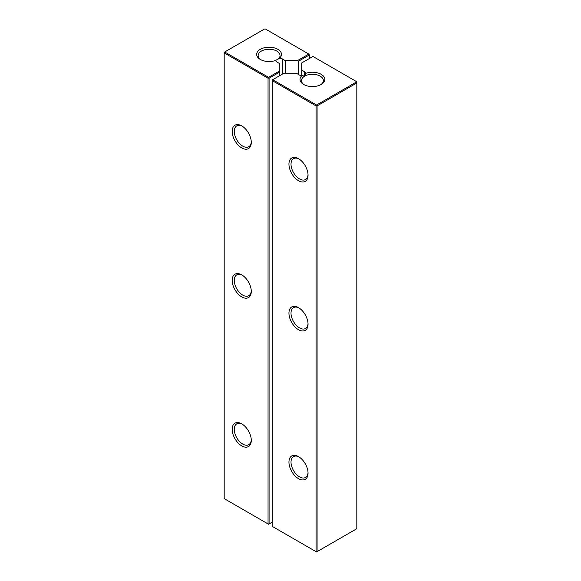 <?xml version="1.0" encoding="UTF-8"?>
<svg xmlns="http://www.w3.org/2000/svg" width="581" height="581" viewBox="0 0 581 581"><rect width="100%" height="100%" fill="white"/><g stroke="black" fill="none" stroke-linecap="round" stroke-linejoin="round"><path stroke-width="0.87" d="M356.298 82.081L356.298 81.485L356.814 81.783L356.814 82.981L356.298 82.081L316.558 105.023L317.081 105.916L317.081 551.652L316.042 551.652L316.558 551.95L356.814 528.71L356.814 82.981L317.081 105.916L316.042 105.916L272.177 80.592L272.177 79.996L283.942 73.206L296.288 73.206L299.273 74.934A3.835 2.215 0 0 0 301.938 75.581A12.404 7.161 0 0 0 303.66 84.47A12.404 7.161 0 0 0 321.206 84.47A12.404 7.161 0 0 0 322.128 74.934A12.404 7.161 0 0 0 305.817 73.344A3.835 2.215 0 0 0 304.691 71.804L301.706 70.083L301.706 75.574M316.042 551.652L316.042 105.916L316.558 105.023L272.692 79.699L272.177 80.592L272.177 526.328L316.042 551.652M301.706 70.083L301.706 62.951L312.948 56.459L356.298 81.485M308.046 324.169A13.501 7.793 -120 0 0 298.496 307.632A13.501 7.793 -120 0 0 288.953 313.144A13.501 7.793 -120 0 0 298.496 329.681A13.501 7.793 -120 0 0 308.046 324.169M308.046 175.193A13.501 7.793 -120 0 0 298.496 158.657A13.501 7.793 -120 0 0 288.953 164.169A13.501 7.793 -120 0 0 298.496 180.706A13.501 7.793 -120 0 0 308.046 175.193M308.046 473.145A13.501 7.793 -120 0 0 298.496 456.608A13.501 7.793 -120 0 0 288.953 462.12A13.501 7.793 -120 0 0 298.496 478.657A13.501 7.793 -120 0 0 308.046 473.145M301.938 75.581L304.691 76.126L305.817 73.402M320.654 84.768A10.945 6.318 0 0 0 323.377 80.592A10.945 6.318 0 0 0 316.623 74.753A10.945 6.318 0 0 0 304.691 76.126A10.945 6.318 0 0 0 301.488 80.592A10.945 6.318 0 0 0 304.204 84.768M299.033 307.952A12.041 6.95 -120 0 0 293.507 307.632A12.041 6.95 -120 0 0 293.507 321.533A12.041 6.95 -120 0 0 305.555 328.49A12.041 6.95 -120 0 0 308.032 323.544M299.033 158.983A12.041 6.95 -120 0 0 293.507 158.657A12.041 6.95 -120 0 0 293.507 172.564A12.041 6.95 -120 0 0 305.555 179.514A12.041 6.95 -120 0 0 308.032 174.569M299.033 456.927A12.041 6.95 -120 0 0 293.507 456.608A12.041 6.95 -120 0 0 293.507 470.508A12.041 6.95 -120 0 0 305.555 477.466A12.041 6.95 -120 0 0 308.032 472.52M309.339 58.543L309.339 54.97L298.612 61.165L298.612 74.55M285.227 73.206L285.227 60.569L297.574 60.569L298.612 61.165M279.81 75.595L279.81 70.824L268.567 77.317L224.702 51.992L264.442 29.05L265.473 29.05L308.823 54.077L297.574 60.569M308.823 54.077L309.339 54.97L308.823 54.077M279.81 70.824L279.81 63.699L276.825 61.971A3.835 2.215 0 0 1 275.699 60.431A12.404 7.161 0 0 1 260.31 59.444A12.404 7.161 0 0 1 260.31 49.312A12.404 7.161 0 0 1 276.825 48.782A12.404 7.161 0 0 1 279.577 58.194L275.699 60.431M285.227 60.569L282.243 58.848A3.835 2.215 0 0 0 279.577 58.194M276.825 60.039L276.825 60.039A10.945 6.318 0 0 0 280.027 55.565A10.945 6.318 0 0 0 273.273 49.726A10.945 6.318 0 0 0 261.341 51.099A10.945 6.318 0 0 0 258.138 55.565A10.945 6.318 0 0 0 260.862 59.741M272.177 522.152L269.083 523.946L269.083 78.21L268.052 78.21L224.186 52.886L224.186 52.29L224.702 51.992L224.186 52.886L224.186 498.614L268.052 523.946L268.052 78.21L268.567 77.317L269.083 78.21L279.81 72.015M268.567 524.244L269.083 523.946L268.052 523.946L268.567 524.244M251.282 440.369A13.501 7.793 -120 0 0 241.732 423.832A13.501 7.793 -120 0 0 232.182 429.344A13.501 7.793 -120 0 0 241.732 445.881A13.501 7.793 -120 0 0 251.282 440.369M251.282 291.393A13.501 7.793 -120 0 0 241.732 274.857A13.501 7.793 -120 0 0 232.182 280.369A13.501 7.793 -120 0 0 241.732 296.906A13.501 7.793 -120 0 0 251.282 291.393M251.282 142.418A13.501 7.793 -120 0 0 241.732 125.881A13.501 7.793 -120 0 0 232.182 131.393A13.501 7.793 -120 0 0 241.732 147.93A13.501 7.793 -120 0 0 251.282 142.418M242.262 424.159A12.041 6.95 -120 0 0 236.743 423.832A12.041 6.95 -120 0 0 236.743 437.74A12.041 6.95 -120 0 0 248.784 444.69A12.041 6.95 -120 0 0 251.268 439.744M242.262 275.183A12.041 6.95 -120 0 0 236.743 274.857A12.041 6.95 -120 0 0 236.743 288.764A12.041 6.95 -120 0 0 248.784 295.714A12.041 6.95 -120 0 0 251.268 290.776M242.262 126.208A12.041 6.95 -120 0 0 236.743 125.881A12.041 6.95 -120 0 0 236.743 139.789A12.041 6.95 -120 0 0 248.784 146.739A12.041 6.95 -120 0 0 251.268 141.8M304.691 76.126L304.691 71.804M282.243 74.186L282.243 58.848"/></g></svg>

